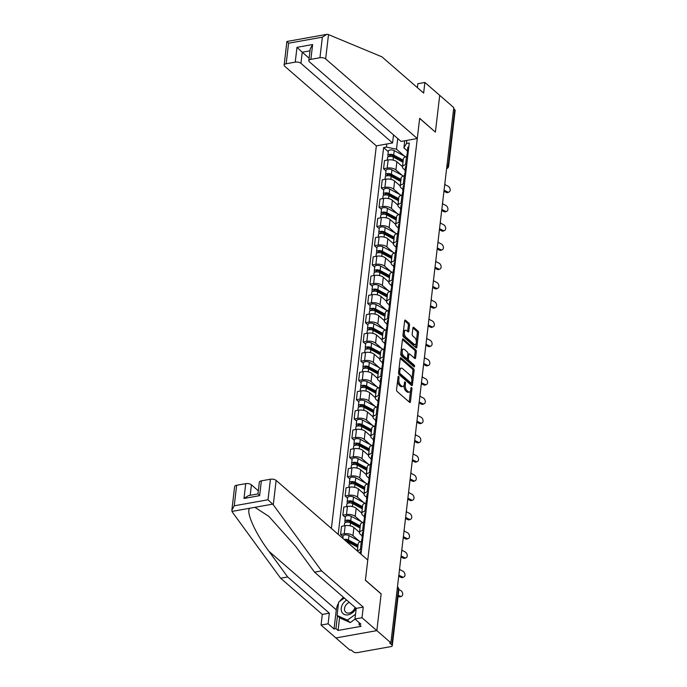 <?xml version="1.0" encoding="UTF-8"?>
<svg xmlns="http://www.w3.org/2000/svg" width="687" height="687" viewBox="0 0 687 687"><rect width="100%" height="100%" fill="white"/><g stroke="black" fill="none" stroke-linecap="round" stroke-linejoin="round"><path stroke-width="1.03" d="M398.666 376.382A0.962 0.472 79.9 0 0 398.391 376.287A0.962 0.472 79.9 0 0 398.074 376.811L396.562 389.684A1.365 0.678 79.9 0 0 397.12 391.496L409.598 402.342A1.365 0.678 79.9 0 0 409.984 402.479A1.365 0.678 79.9 0 0 410.431 401.732L411.942 388.859A0.962 0.472 79.9 0 0 411.565 387.597A0.962 0.472 79.9 0 0 411.29 387.502A0.962 0.472 79.9 0 0 410.972 388.018L410.783 389.684A4.38 2.164 79.9 0 1 409.332 392.071A4.38 2.164 79.9 0 1 408.104 391.633L407.065 390.731A4.38 2.164 79.9 0 1 405.304 384.926L405.493 383.26A0.962 0.472 79.9 0 0 405.115 381.989A0.962 0.472 79.9 0 0 404.841 381.895A0.962 0.472 79.9 0 0 404.523 382.419L404.334 384.085A4.38 2.164 79.9 0 1 402.883 386.463A4.38 2.164 79.9 0 1 401.655 386.025L400.615 385.124A4.38 2.164 79.9 0 1 398.855 379.318L399.044 377.652A0.962 0.472 79.9 0 0 398.666 376.382M409.546 325.071A1.365 0.678 79.9 0 0 408.988 323.259L405.493 320.219A1.365 0.678 79.9 0 0 405.107 320.082A1.365 0.678 79.9 0 0 404.652 320.829L402.977 335.119A1.365 0.678 79.9 0 0 403.527 336.931L416.013 347.777A1.365 0.678 79.9 0 0 416.391 347.914A1.365 0.678 79.9 0 0 416.846 347.167L418.52 332.877A1.365 0.678 79.9 0 0 417.971 331.065L413.746 327.39A1.365 0.678 79.9 0 0 413.359 327.252A1.365 0.678 79.9 0 0 412.904 328L412.191 334.114A1.365 0.678 79.9 0 0 412.741 335.926L414.836 337.746A3.658 1.812 79.9 0 1 416.348 341.662A3.658 1.812 79.9 0 1 415.103 344.591A3.658 1.812 79.9 0 1 414.072 344.23L405.854 337.085A3.658 1.812 79.9 0 1 404.351 333.178A3.658 1.812 79.9 0 1 405.596 330.241A3.658 1.812 79.9 0 1 406.618 330.61L407.992 331.795A1.365 0.678 79.9 0 0 408.37 331.933A1.365 0.678 79.9 0 0 408.825 331.194L409.546 325.071L408.353 325.286A1.365 0.678 79.9 0 0 407.795 323.474L404.669 320.752M231.845 510.243L234.619 486.619A4.182 1.898 6.7 0 1 236.654 485.262L234.241 505.812L231.845 510.243L232.335 512.107L280.622 578.222L322.306 614.436L321.061 625.05L335.891 637.94L376.837 630.623L381.156 593.851L365.407 580.163L419.645 118.43L435.395 132.119L439.714 95.347L453.781 107.567L390.894 642.834L389.701 643.049L391.891 644.956L398.46 589.06A2.791 2.07 -49 0 0 397.902 587.376L397.455 586.99M397.326 588.072L398.46 589.06A2.791 1.271 -173.3 0 1 398.846 589.807L392.277 645.703A2.791 1.271 -173.3 0 1 390.92 646.604L357.137 652.65A2.791 1.271 -173.3 0 1 353.341 651.851L351.151 649.945L349.958 650.16L335.891 637.94L376.837 630.623L390.894 642.834M401.062 357.884A1.365 0.678 79.9 0 0 400.684 357.747A1.365 0.678 79.9 0 0 400.229 358.494L398.554 372.783A1.365 0.678 79.9 0 0 399.104 374.595L411.582 385.441A1.365 0.678 79.9 0 0 411.968 385.579A1.365 0.678 79.9 0 0 412.423 384.84L414.098 370.542A1.365 0.678 79.9 0 0 413.548 368.73L401.062 357.884L400.366 358.004M400.761 353.951L402.445 339.661A1.365 0.678 79.9 0 1 402.891 338.914A1.365 0.678 79.9 0 1 403.278 339.052L415.764 349.898A1.365 0.678 79.9 0 1 416.313 351.71L415.592 357.824A1.365 0.678 79.9 0 1 415.137 358.571A1.365 0.678 79.9 0 1 414.759 358.434L409.692 354.037A1.365 0.678 79.9 0 0 409.315 353.899A1.365 0.678 79.9 0 0 408.859 354.647L408.379 358.7A1.365 0.678 79.9 0 0 408.937 360.52L414.201 365.098A0.962 0.472 79.9 0 1 414.596 366.119A0.962 0.472 79.9 0 1 414.27 366.884A0.962 0.472 79.9 0 1 414.003 366.789L401.311 355.763A1.365 0.678 79.9 0 1 400.761 353.951M300.94 63.341A4.182 1.898 -173.3 0 0 295.238 62.139L296.982 47.334L302.246 52.229L300.94 63.341L392.569 142.965L376.339 145.867L331.392 528.44M453.643 108.701L454.777 109.68A2.791 1.271 6.7 0 1 455.155 110.435L448.594 166.331A2.791 1.271 -173.3 0 0 448.207 165.576L454.777 109.68M392.277 645.703A2.791 1.271 -173.3 0 0 391.891 644.956M357.515 551.137A6.415 2.911 6.7 0 1 360.34 549.78L361.517 549.566M362.478 541.425L361.302 541.631A6.415 2.911 -173.3 0 0 358.176 543.709L357.326 550.974M362.178 535.912L360.366 534.331A6.415 2.911 6.7 0 1 359.481 532.605A6.415 2.911 6.7 0 1 362.607 530.527L363.784 530.321M343.045 536.616L340.58 534.469L344.221 533.816A6.415 2.911 6.7 0 1 352.963 535.654L359.172 541.055M364.737 522.172L363.56 522.386A6.415 2.911 -173.3 0 0 360.443 524.456L359.481 532.605M359.507 532.373L353.917 527.513A6.415 2.911 -173.3 0 0 345.175 525.675L341.533 526.319L340.58 534.469M364.436 516.667L362.624 515.087A6.415 2.911 6.7 0 1 361.74 513.352A6.415 2.911 6.7 0 1 364.866 511.283L366.042 511.068M345.312 517.363L342.839 515.216L346.48 514.563A6.415 2.911 6.7 0 1 355.222 516.409L361.439 521.811M366.995 502.927L365.819 503.133A6.415 2.911 -173.3 0 0 362.702 505.211L361.74 513.352M361.774 513.12L356.184 508.268A6.415 2.911 -173.3 0 0 347.442 506.422L343.801 507.075L342.839 515.216M366.703 497.414L364.883 495.834A6.415 2.911 6.7 0 1 364.007 494.108A6.415 2.911 6.7 0 1 367.124 492.029L368.301 491.823M347.57 498.118L345.106 495.971L348.747 495.318A6.415 2.911 6.7 0 1 357.48 497.156L363.698 502.558M369.262 483.674L368.086 483.888A6.415 2.911 -173.3 0 0 364.96 485.958L364.007 494.108M364.033 493.876L358.442 489.015A6.415 2.911 -173.3 0 0 349.7 487.177L346.059 487.822L345.106 495.971M368.962 478.169L367.15 476.589A6.415 2.911 6.7 0 1 366.265 474.854A6.415 2.911 6.7 0 1 369.391 472.785L370.559 472.57M349.829 478.865L347.364 476.718L351.005 476.065A6.415 2.911 6.7 0 1 359.748 477.912L365.956 483.313M371.521 464.429L370.345 464.635A6.415 2.911 -173.3 0 0 367.219 466.713L366.265 474.854M366.291 474.623L360.701 469.771A6.415 2.911 -173.3 0 0 351.959 467.924L348.318 468.577L347.364 476.718M371.22 458.916L369.408 457.336A6.415 2.911 6.7 0 1 368.524 455.61A6.415 2.911 6.7 0 1 371.65 453.532L372.826 453.326M352.096 459.612L349.623 457.473L353.264 456.821A6.415 2.911 6.7 0 1 362.006 458.658L368.223 464.06M373.78 445.176L372.603 445.391A6.415 2.911 -173.3 0 0 369.486 447.46L368.524 455.61M368.558 455.378L362.968 450.517A6.415 2.911 -173.3 0 0 354.226 448.68L350.585 449.324L349.623 457.473M373.488 439.671L371.667 438.091A6.415 2.911 6.7 0 1 370.791 436.357A6.415 2.911 6.7 0 1 373.908 434.287L375.085 434.072M354.355 440.367L351.89 438.22L355.531 437.567A6.415 2.911 6.7 0 1 364.265 439.414L370.482 444.815M376.047 425.931L374.87 426.138A6.415 2.911 -173.3 0 0 371.744 428.216L370.791 436.357M370.817 436.125L365.226 431.273A6.415 2.911 -173.3 0 0 356.484 429.427L352.843 430.079L351.89 438.22M375.746 420.418L373.934 418.838A6.415 2.911 6.7 0 1 373.05 417.112A6.415 2.911 6.7 0 1 376.175 415.034L377.343 414.828M356.613 421.114L354.149 418.976L357.79 418.323A6.415 2.911 6.7 0 1 366.532 420.161L372.74 425.562M378.305 406.678L377.129 406.893A6.415 2.911 -173.3 0 0 374.003 408.963L373.05 417.112M373.075 416.88L367.485 412.02A6.415 2.911 -173.3 0 0 358.743 410.182L355.102 410.826L354.149 418.976M378.005 401.165L376.193 399.594A6.415 2.911 6.7 0 1 375.308 397.859A6.415 2.911 6.7 0 1 378.434 395.781L379.61 395.575M358.88 401.869L356.407 399.722L360.048 399.07A6.415 2.911 6.7 0 1 368.79 400.916L375.008 406.318M380.564 387.434L379.387 387.64A6.415 2.911 -173.3 0 0 376.27 389.718L375.308 397.859M375.342 397.627L369.743 392.766A6.415 2.911 -173.3 0 0 361.01 390.929L357.369 391.581L356.407 399.722M380.272 381.92L378.451 380.34A6.415 2.911 6.7 0 1 377.575 378.614A6.415 2.911 6.7 0 1 380.692 376.536L381.869 376.321M361.139 382.616L358.674 380.478L362.315 379.825A6.415 2.911 6.7 0 1 371.049 381.663L377.266 387.064M382.822 368.18L381.654 368.395A6.415 2.911 -173.3 0 0 378.528 370.465L377.575 378.614M377.601 378.382L372.01 373.522A6.415 2.911 -173.3 0 0 363.268 371.676L359.627 372.328L358.674 380.478M382.53 362.667L380.718 361.096A6.415 2.911 6.7 0 1 379.834 359.361A6.415 2.911 6.7 0 1 382.96 357.283L384.127 357.077M363.397 363.371L360.933 361.225L364.574 360.572A6.415 2.911 6.7 0 1 373.316 362.418L379.525 367.811M385.089 348.936L383.913 349.142A6.415 2.911 -173.3 0 0 380.787 351.22L379.834 359.361M379.859 359.129L374.269 354.269A6.415 2.911 -173.3 0 0 365.527 352.431L361.886 353.084L360.933 361.225M384.789 343.423L382.977 341.843A6.415 2.911 6.7 0 1 382.092 340.117A6.415 2.911 6.7 0 1 385.218 338.038L386.395 337.824M365.664 344.118L363.191 341.98L366.832 341.327A6.415 2.911 6.7 0 1 375.574 343.165L381.792 348.567M387.348 329.683L386.171 329.897A6.415 2.911 -173.3 0 0 383.054 331.967L382.092 340.117M382.118 339.885L376.528 335.024A6.415 2.911 -173.3 0 0 367.794 333.178L364.153 333.83L363.191 341.98M387.056 324.17L385.235 322.598A6.415 2.911 6.7 0 1 384.359 320.863A6.415 2.911 6.7 0 1 387.477 318.785L388.653 318.579M367.923 324.874L365.458 322.727L369.099 322.074A6.415 2.911 6.7 0 1 377.833 323.921L384.05 329.313M389.606 310.438L388.438 310.644A6.415 2.911 -173.3 0 0 385.313 312.722L384.359 320.863M384.385 320.631L378.795 315.771A6.415 2.911 -173.3 0 0 370.053 313.933L366.411 314.586L365.458 322.727M389.314 304.925L387.494 303.345A6.415 2.911 6.7 0 1 386.618 301.619A6.415 2.911 6.7 0 1 389.735 299.541L390.912 299.326M370.181 305.621L367.717 303.482L371.358 302.83A6.415 2.911 6.7 0 1 380.1 304.667L386.309 310.069M391.873 291.185L390.697 291.4A6.415 2.911 -173.3 0 0 387.571 293.469L386.618 301.619M386.644 301.387L381.053 296.526A6.415 2.911 -173.3 0 0 372.311 294.68L368.67 295.333L367.717 303.482M391.573 285.672L389.761 284.1A6.415 2.911 6.7 0 1 388.876 282.366A6.415 2.911 6.7 0 1 392.002 280.287L393.179 280.081M372.448 286.376L369.975 284.229L373.616 283.576A6.415 2.911 6.7 0 1 382.358 285.423L388.576 290.816M394.132 271.94L392.955 272.146A6.415 2.911 -173.3 0 0 389.838 274.225L388.876 282.366M388.902 282.134L383.312 277.273A6.415 2.911 -173.3 0 0 374.578 275.435L370.937 276.088L369.975 284.229M393.84 266.427L392.019 264.847A6.415 2.911 6.7 0 1 391.143 263.121A6.415 2.911 6.7 0 1 394.261 261.043L395.437 260.828M374.707 267.123L372.242 264.984L375.875 264.332A6.415 2.911 6.7 0 1 384.617 266.17L390.834 271.571M396.39 252.687L395.223 252.902A6.415 2.911 -173.3 0 0 392.097 254.971L391.143 263.121M391.169 262.889L385.579 258.029A6.415 2.911 -173.3 0 0 376.837 256.182L373.196 256.835L372.242 264.984M396.098 247.174L394.278 245.602A6.415 2.911 6.7 0 1 393.402 243.868A6.415 2.911 6.7 0 1 396.519 241.79L397.696 241.584M376.965 247.878L374.501 245.731L378.142 245.079A6.415 2.911 6.7 0 1 386.884 246.925L393.093 252.318M398.658 233.443L397.481 233.649A6.415 2.911 -173.3 0 0 394.355 235.727L393.402 243.868M393.428 243.636L387.837 238.775A6.415 2.911 -173.3 0 0 379.095 236.938L375.454 237.59L374.501 245.731M398.357 227.929L396.545 226.349A6.415 2.911 6.7 0 1 395.66 224.615A6.415 2.911 6.7 0 1 398.786 222.545L399.963 222.33M379.233 228.625L376.759 226.478L380.4 225.834A6.415 2.911 6.7 0 1 389.143 227.672L395.351 233.073M400.916 214.189L399.74 214.396A6.415 2.911 -173.3 0 0 396.622 216.474L395.66 224.615M395.686 224.391L390.096 219.531A6.415 2.911 -173.3 0 0 381.362 217.685L377.721 218.337L376.759 226.478M400.624 208.676L398.803 207.096A6.415 2.911 6.7 0 1 397.928 205.37A6.415 2.911 6.7 0 1 401.045 203.292L402.221 203.086M381.491 209.38L379.018 207.234L382.659 206.581A6.415 2.911 6.7 0 1 391.401 208.427L397.618 213.82M403.175 194.936L401.998 195.151A6.415 2.911 -173.3 0 0 398.881 197.229L397.928 205.37M397.953 205.138L392.363 200.278A6.415 2.911 -173.3 0 0 383.621 198.44L379.98 199.093L379.018 207.234M402.883 189.432L401.062 187.852A6.415 2.911 6.7 0 1 400.186 186.117A6.415 2.911 6.7 0 1 403.303 184.047L404.48 183.833M383.75 190.127L381.285 187.98L384.926 187.336A6.415 2.911 6.7 0 1 393.668 189.174L399.877 194.576M405.442 175.692L404.265 175.898A6.415 2.911 -173.3 0 0 401.139 177.976L400.186 186.117M400.212 185.885L394.621 181.033A6.415 2.911 -173.3 0 0 385.879 179.187L382.238 179.839L381.285 187.98M405.141 170.178L403.329 168.598A6.415 2.911 6.7 0 1 402.445 166.872A6.415 2.911 6.7 0 1 405.57 164.794L406.747 164.588M386.017 170.883L383.544 168.736L387.185 168.083A6.415 2.911 6.7 0 1 395.927 169.929L402.135 175.322M407.7 156.438L406.524 156.653A6.415 2.911 -173.3 0 0 403.406 158.731L402.445 166.872M402.47 166.64L396.88 161.78A6.415 2.911 -173.3 0 0 388.138 159.942L384.505 160.595L383.544 168.736M397.739 138.568L396.493 149.199L386.42 147.078L383.612 147.585L338.184 534.34M386.42 147.078L386.781 143.995M406.833 140.406L406.472 143.497L403.896 147.877L404.729 140.783M360.984 554.151L409.28 142.99L406.472 143.497M407.408 150.934L403.896 147.877M396.493 149.199L404.403 156.078M388.275 151.629L383.612 147.585M397.618 380.701A4.38 2.164 79.9 0 0 399.422 385.338L400.615 385.124M402.883 386.463L401.689 386.678A4.38 2.164 79.9 0 1 400.461 386.24L399.422 385.338M409.332 392.071L408.138 392.286A4.38 2.164 79.9 0 1 406.91 391.848L405.871 390.946A4.38 2.164 79.9 0 1 404.111 385.141L404.111 385.089M409.229 402.024A1.365 0.678 79.9 0 0 409.237 401.947L410.56 390.697M411.848 379.739L412.904 370.757A1.365 0.678 79.9 0 0 412.355 368.945L400.238 358.416M411.212 385.124A1.365 0.678 79.9 0 0 411.23 385.046L411.461 383.071M399.679 372.294A0.962 0.472 79.9 0 0 400.066 373.565L411.024 383.088A0.962 0.472 79.9 0 0 411.29 383.183A0.962 0.472 79.9 0 0 411.607 382.659L411.814 380.907A4.38 2.164 79.9 0 0 410.045 375.102L402.556 368.593A4.38 2.164 79.9 0 0 401.328 368.155A4.38 2.164 79.9 0 0 399.886 370.542L399.679 372.294L398.589 372.491M398.537 373.178A0.962 0.472 79.9 0 0 398.872 373.78L400.066 373.565M410.311 383.209A0.962 0.472 79.9 0 1 410.096 383.398A0.962 0.472 79.9 0 1 409.83 383.303L398.872 373.78M401.328 368.155L400.135 368.369A4.38 2.164 79.9 0 0 398.907 369.743M402.453 339.584L414.57 350.112L415.764 349.898M414.39 358.116A1.365 0.678 79.9 0 0 414.398 358.039L415.12 351.924A1.365 0.678 79.9 0 0 414.57 350.112M409.315 353.899L408.121 354.114A1.365 0.678 79.9 0 0 407.82 354.337M407.254 358.374L407.185 358.915A1.365 0.678 79.9 0 0 407.743 360.727L413.007 365.312L414.201 365.098M413.402 366.265A0.962 0.472 79.9 0 0 413.007 365.312M404.445 349.468A3.658 1.812 79.9 0 0 403.415 349.108A3.658 1.812 79.9 0 0 402.17 352.036A3.658 1.812 79.9 0 0 403.681 355.952L406.575 358.468A1.365 0.678 79.9 0 0 406.962 358.605A1.365 0.678 79.9 0 0 407.408 357.858L407.889 353.805A1.365 0.678 79.9 0 0 407.339 351.984L404.445 349.468M403.415 349.108L402.221 349.322A3.658 1.812 79.9 0 0 401.156 350.576M400.976 352.139A3.658 1.812 79.9 0 0 402.488 356.167L403.681 355.952M406.962 358.605L405.768 358.82A1.365 0.678 79.9 0 1 405.382 358.683L402.488 356.167M407.623 331.478A1.365 0.678 79.9 0 0 407.631 331.4L408.353 325.286M405.596 330.241L404.403 330.456A3.658 1.812 79.9 0 0 403.398 331.529M403.166 333.521A3.658 1.812 79.9 0 0 404.66 337.3L405.854 337.085M415.103 344.591L413.909 344.805A3.658 1.812 79.9 0 1 412.878 344.445L404.66 337.3M416.339 341.525L417.327 333.092A1.365 0.678 79.9 0 0 416.777 331.28L412.913 327.922M415.644 347.459A1.365 0.678 79.9 0 0 415.652 347.382L416.107 343.517M398.202 595.234L399.989 596.144A3.212 2.216 67.4 0 0 401.552 596.264A3.212 2.216 67.4 0 0 402.668 593.491A3.212 2.216 67.4 0 0 400.658 590.468L398.864 589.558M401.552 596.264L400.341 596.771A3.212 2.216 -112.6 0 1 398.778 596.642L398.082 596.29M360.125 553.404L360.306 551.85A3.487 1.58 6.7 0 1 361.362 550.888M357.884 546.234L347.21 540.489A1.675 0.764 -173.3 0 0 344.986 540.248M358.004 545.152L348.464 540.016A3.487 1.58 -173.3 0 0 344.058 539.441M360.555 541.803L348.987 535.568A3.487 1.58 -173.3 0 0 345.312 534.89A3.487 1.58 -173.3 0 0 343.114 536.083L342.839 538.385M356.355 546.491L353.101 543.666M357.764 547.247L348.223 542.112A3.487 1.58 -173.3 0 0 346.454 541.528M360.143 526.989L349.468 521.244A1.675 0.764 -173.3 0 0 347.708 520.918A1.675 0.764 -173.3 0 0 346.652 521.485A1.675 0.764 -173.3 0 0 346.883 521.94L345.329 522.214A3.487 1.58 -173.3 0 1 344.848 521.278L345.372 516.839A3.487 1.58 -173.3 0 1 347.57 515.645A3.487 1.58 -173.3 0 1 351.246 516.323L362.822 522.549M360.271 525.899L350.731 520.763A3.487 1.58 -173.3 0 0 347.047 520.085A3.487 1.58 -173.3 0 0 344.848 521.278M358.614 527.247L355.359 524.413M346.849 522.18L346.978 521.107M360.022 528.002L350.482 522.859A3.487 1.58 -173.3 0 0 346.798 522.18A3.487 1.58 -173.3 0 0 344.608 523.374L344.316 525.83M273.271 504.782L268.024 499.767L270.438 479.225A4.182 1.898 6.7 0 1 276.14 480.428L273.271 504.782L321.568 570.897L363.251 607.119L362.006 617.725L376.837 630.623L381.148 593.972L365.39 580.283L367.768 560.042L276.14 480.428M339.567 617.647L338.064 630.451L361.104 626.329L358.983 624.483L360.898 624.148L354.956 618.987L356.209 608.373L314.526 572.159L295.762 546.466L268.909 516.418L254.92 507.315L249.725 508.251C245.663 511.686 255.203 533.095 268.9 551.275L287.664 576.96L329.348 613.182L328.103 623.787L334.037 628.948L336.287 609.824A15.689 11.627 131 0 1 338.502 603.238M314.526 572.159L321.568 570.897M354.956 618.987L362.006 617.725M356.209 608.373L363.251 607.119M236.654 485.262L245.723 483.639A4.182 1.898 6.7 0 1 251.425 484.842L250.197 495.31M258.312 490.827L251.425 484.842M338.064 630.451L335.943 628.605L334.037 628.948M321.061 625.05L328.103 623.787M322.306 614.436L329.348 613.182M280.622 578.222L287.664 576.96M261.361 480.848L259.626 495.653L243.988 498.453L248.419 495.628L257.951 493.919L259.325 482.197A4.182 1.898 6.7 0 1 261.361 480.848L270.438 479.225M339.679 601.374A15.689 11.627 131 0 1 343.483 597.321M358.983 624.483L359.198 622.671M337.454 615.801L335.943 628.605M259.626 495.653L258.595 494.434M417.284 138.542L325.655 58.919A4.182 1.898 -173.3 0 0 319.953 57.717L310.876 59.34A4.182 1.898 -173.3 0 0 308.841 60.696A4.182 1.898 -173.3 0 0 309.416 61.821L401.045 141.445L417.284 138.542L419.663 118.301L435.283 132.016M319.953 57.717L322.366 37.175L326.797 34.35L327.879 34.359L381.955 56.849L423.639 93.071L424.884 82.457L417.842 83.72L417.378 87.635M424.884 82.457L439.714 95.347L435.412 131.998M295.238 62.139L286.17 63.762A4.182 1.898 -173.3 0 0 284.135 65.11A4.182 1.898 -173.3 0 0 284.71 66.244L376.339 145.867M393.522 134.901L392.569 142.965M310 50.847L302.246 52.229L309.133 58.215M308.841 60.696L310.223 48.966L312.619 44.535L310.876 59.34M326.797 34.35L286.908 41.486L284.135 65.11M287.14 41.641L288.583 43.212L286.17 63.762M346.66 600.077A9.068 6.724 -49 0 0 341.224 609.858A9.068 6.724 -49 0 0 348.06 614.831A9.068 6.724 -49 0 0 355.995 608.193M349.314 602.387A6.209 4.603 -49 0 0 344.874 607.033A6.209 4.603 -49 0 0 345.767 612.22A6.209 4.603 -49 0 0 349.194 613.027A6.209 4.603 -49 0 0 355.016 607.342M355.085 619.09L350.267 622.585L339.885 617.922L337.059 615.466L338.631 602.138L344.299 598.034M355.514 614.281L347.442 620.129L337.059 615.466M350.267 622.585L347.442 620.129M398.846 575.165L402.247 576.891A3.212 2.216 67.4 0 0 403.81 577.02A3.212 2.216 67.4 0 0 404.926 574.246A3.212 2.216 67.4 0 0 402.917 571.215L399.654 569.566M403.81 577.02L402.608 577.518A3.212 2.216 -112.6 0 1 401.045 577.398L398.726 576.221M361.508 541.596L361.8 539.14A3.487 1.58 6.7 0 1 362.856 538.179M362.581 538.29L362.169 537.56A3.487 1.58 6.7 0 1 362.049 537.045A3.487 1.58 6.7 0 1 363.105 536.083M362.049 537.045L362.564 532.605A3.487 1.58 6.7 0 1 363.621 531.644M401.105 555.92L404.514 557.646A3.212 2.216 67.4 0 0 406.077 557.767A3.212 2.216 67.4 0 0 407.185 554.993A3.212 2.216 67.4 0 0 405.175 551.97L401.912 550.313M406.077 557.767L404.866 558.273A3.212 2.216 -112.6 0 1 403.303 558.145L400.985 556.968M363.775 522.343L364.058 519.896A3.487 1.58 6.7 0 1 365.115 518.934M364.84 519.046L364.428 518.316A3.487 1.58 6.7 0 1 364.308 517.8A3.487 1.58 6.7 0 1 365.364 516.83M364.308 517.8L364.831 513.352A3.487 1.58 6.7 0 1 365.888 512.39M362.401 507.736L351.735 501.991A1.675 0.764 -173.3 0 0 349.966 501.665A1.675 0.764 -173.3 0 0 348.91 502.24A1.675 0.764 -173.3 0 0 349.142 502.695L347.588 502.97A3.487 1.58 -173.3 0 1 347.115 502.025L347.631 497.586A3.487 1.58 -173.3 0 1 349.829 496.392A3.487 1.58 -173.3 0 1 353.513 497.07L365.08 503.305M362.53 506.654L352.989 501.519A3.487 1.58 -173.3 0 0 349.305 500.832A3.487 1.58 -173.3 0 0 347.115 502.025M360.881 507.994L357.618 505.168M349.116 502.927L349.236 501.853M362.281 508.749L352.74 503.614A3.487 1.58 -173.3 0 0 349.065 502.936A3.487 1.58 -173.3 0 0 346.866 504.129L346.574 506.577M364.668 488.491L353.994 482.746A1.675 0.764 -173.3 0 0 352.225 482.42A1.675 0.764 -173.3 0 0 351.177 482.987A1.675 0.764 -173.3 0 0 351.401 483.442L349.855 483.717A3.487 1.58 -173.3 0 1 349.374 482.781L349.898 478.341A3.487 1.58 -173.3 0 1 352.087 477.147A3.487 1.58 -173.3 0 1 355.772 477.826L367.339 484.052M364.788 487.401L355.248 482.265A3.487 1.58 -173.3 0 0 351.572 481.587A3.487 1.58 -173.3 0 0 349.374 482.781M363.14 488.749L359.885 485.915M351.375 483.682L351.504 482.6M364.548 489.505L355.007 484.361A3.487 1.58 -173.3 0 0 351.323 483.682A3.487 1.58 -173.3 0 0 349.125 484.876L348.841 487.332M366.927 469.238L356.252 463.493A1.675 0.764 -173.3 0 0 354.492 463.167A1.675 0.764 -173.3 0 0 353.436 463.742A1.675 0.764 -173.3 0 0 353.668 464.189L352.113 464.472A3.487 1.58 -173.3 0 1 351.632 463.527L352.156 459.088A3.487 1.58 -173.3 0 1 354.355 457.894A3.487 1.58 -173.3 0 1 358.03 458.572L369.597 464.807M367.056 468.156L357.515 463.021A3.487 1.58 -173.3 0 0 353.831 462.334A3.487 1.58 -173.3 0 0 351.632 463.527M365.398 469.496L362.143 466.662M353.633 464.429L353.762 463.356M366.806 470.252L357.266 465.116A3.487 1.58 -173.3 0 0 353.582 464.438A3.487 1.58 -173.3 0 0 351.392 465.631L351.1 468.079M403.372 536.667L406.773 538.393A3.212 2.216 67.4 0 0 408.336 538.522A3.212 2.216 67.4 0 0 409.452 535.748A3.212 2.216 67.4 0 0 407.443 532.717L404.179 531.068M408.336 538.522L407.125 539.02A3.212 2.216 -112.6 0 1 405.562 538.9L403.243 537.723M366.034 503.099L366.326 500.643A3.487 1.58 6.7 0 1 367.382 499.681M367.098 499.793L366.686 499.063A3.487 1.58 6.7 0 1 366.566 498.547A3.487 1.58 6.7 0 1 367.622 497.586M366.566 498.547L367.09 494.108A3.487 1.58 6.7 0 1 368.146 493.146M405.631 517.423L409.031 519.149A3.212 2.216 67.4 0 0 410.594 519.269A3.212 2.216 67.4 0 0 411.711 516.495A3.212 2.216 67.4 0 0 409.701 513.472L406.438 511.815M410.594 519.269L409.392 519.776A3.212 2.216 -112.6 0 1 407.82 519.647L405.51 518.47M368.292 483.846L368.584 481.398A3.487 1.58 6.7 0 1 369.64 480.436M369.366 480.548L368.945 479.818A3.487 1.58 6.7 0 1 368.833 479.303A3.487 1.58 6.7 0 1 369.889 478.332M368.833 479.303L369.348 474.854A3.487 1.58 6.7 0 1 370.405 473.893M407.889 498.169L411.298 499.896A3.212 2.216 67.4 0 0 412.861 500.024A3.212 2.216 67.4 0 0 413.969 497.242A3.212 2.216 67.4 0 0 411.96 494.219L408.696 492.562M412.861 500.024L411.65 500.522A3.212 2.216 -112.6 0 1 410.087 500.402L407.769 499.226M370.559 464.601L370.843 462.145A3.487 1.58 6.7 0 1 371.899 461.183M371.624 461.295L371.212 460.565A3.487 1.58 6.7 0 1 371.092 460.05A3.487 1.58 6.7 0 1 372.148 459.088M371.092 460.05L371.615 455.61A3.487 1.58 6.7 0 1 372.672 454.648M369.185 449.994L358.52 444.249A1.675 0.764 -173.3 0 0 356.751 443.922A1.675 0.764 -173.3 0 0 355.694 444.489A1.675 0.764 -173.3 0 0 355.926 444.944L354.372 445.219A3.487 1.58 -173.3 0 1 353.899 444.283L354.415 439.835A3.487 1.58 -173.3 0 1 356.613 438.641A3.487 1.58 -173.3 0 1 360.297 439.328L371.865 445.554M369.314 448.903L359.773 443.768A3.487 1.58 -173.3 0 0 356.089 443.089A3.487 1.58 -173.3 0 0 353.899 444.283M367.665 450.251L364.402 447.417M355.9 445.185L356.021 444.103M369.065 451.007L359.524 445.863A3.487 1.58 -173.3 0 0 355.849 445.185A3.487 1.58 -173.3 0 0 353.65 446.378L353.358 448.834M410.156 478.925L413.557 480.651A3.212 2.216 67.4 0 0 415.12 480.771A3.212 2.216 67.4 0 0 416.236 477.997A3.212 2.216 67.4 0 0 414.227 474.975L410.963 473.317M415.12 480.771L413.909 481.278A3.212 2.216 -112.6 0 1 412.346 481.149L410.027 479.973M372.818 445.348L373.11 442.9A3.487 1.58 6.7 0 1 374.166 441.939M373.883 442.05L373.47 441.32A3.487 1.58 6.7 0 1 373.35 440.805A3.487 1.58 6.7 0 1 374.406 439.835M373.35 440.805L373.874 436.357A3.487 1.58 6.7 0 1 374.93 435.395M371.452 430.74L360.778 424.995A1.675 0.764 -173.3 0 0 359.009 424.669A1.675 0.764 -173.3 0 0 357.961 425.244A1.675 0.764 -173.3 0 0 358.185 425.691L356.639 425.974A3.487 1.58 -173.3 0 1 356.158 425.03L356.682 420.59A3.487 1.58 -173.3 0 1 358.872 419.396A3.487 1.58 -173.3 0 1 362.556 420.075L374.123 426.309M371.573 429.658L362.032 424.523A3.487 1.58 -173.3 0 0 358.356 423.836A3.487 1.58 -173.3 0 0 356.158 425.03M369.924 430.998L366.669 428.164M358.159 425.931L358.288 424.858M371.332 431.754L361.791 426.618A3.487 1.58 -173.3 0 0 358.107 425.94A3.487 1.58 -173.3 0 0 355.909 427.134L355.626 429.581M412.415 459.672L415.815 461.398A3.212 2.216 67.4 0 0 417.378 461.527A3.212 2.216 67.4 0 0 418.495 458.744A3.212 2.216 67.4 0 0 416.485 455.721L413.222 454.064M417.378 461.527L416.176 462.025A3.212 2.216 -112.6 0 1 414.605 461.904L412.294 460.728M375.076 426.103L375.368 423.647A3.487 1.58 6.7 0 1 376.424 422.685M376.15 422.797L375.729 422.067A3.487 1.58 6.7 0 1 375.617 421.552A3.487 1.58 6.7 0 1 376.674 420.59M375.617 421.552L376.132 417.112A3.487 1.58 6.7 0 1 377.189 416.15M373.711 411.496L363.037 405.751A1.675 0.764 -173.3 0 0 361.276 405.424A1.675 0.764 -173.3 0 0 360.22 405.991A1.675 0.764 -173.3 0 0 360.452 406.446L358.897 406.721A3.487 1.58 -173.3 0 1 358.416 405.785L358.94 401.337A3.487 1.58 -173.3 0 1 361.139 400.143A3.487 1.58 -173.3 0 1 364.814 400.83L376.382 407.056M373.84 410.405L364.299 405.27A3.487 1.58 -173.3 0 0 360.615 404.591A3.487 1.58 -173.3 0 0 358.416 405.785M372.182 411.745L368.928 408.92M360.417 406.678L360.546 405.605M373.591 412.509L364.05 407.365A3.487 1.58 -173.3 0 0 360.366 406.687A3.487 1.58 -173.3 0 0 358.167 407.88L357.884 410.328M414.673 440.427L418.082 442.153A3.212 2.216 67.4 0 0 419.645 442.273A3.212 2.216 67.4 0 0 420.753 439.5A3.212 2.216 67.4 0 0 418.744 436.477L415.48 434.819M419.645 442.273L418.435 442.78A3.212 2.216 -112.6 0 1 416.872 442.651L414.553 441.475M377.343 406.85L377.627 404.403A3.487 1.58 6.7 0 1 378.683 403.441M378.408 403.552L377.996 402.822A3.487 1.58 6.7 0 1 377.876 402.299A3.487 1.58 6.7 0 1 378.932 401.337M377.876 402.299L378.4 397.859A3.487 1.58 6.7 0 1 379.456 396.897M375.969 392.243L365.304 386.498A1.675 0.764 -173.3 0 0 363.535 386.171A1.675 0.764 -173.3 0 0 362.478 386.747A1.675 0.764 -173.3 0 0 362.71 387.193L361.156 387.477A3.487 1.58 -173.3 0 1 360.675 386.532L361.199 382.092A3.487 1.58 -173.3 0 1 363.397 380.899A3.487 1.58 -173.3 0 1 367.081 381.577L378.649 387.812M376.098 391.161L366.557 386.025A3.487 1.58 -173.3 0 0 362.873 385.338A3.487 1.58 -173.3 0 0 360.675 386.532M374.449 392.5L371.186 389.666M362.684 387.434L362.805 386.36M375.849 393.256L366.308 388.121A3.487 1.58 -173.3 0 0 362.633 387.434A3.487 1.58 -173.3 0 0 360.435 388.627L360.143 391.083M416.94 421.174L420.341 422.9A3.212 2.216 67.4 0 0 421.904 423.029A3.212 2.216 67.4 0 0 423.02 420.246A3.212 2.216 67.4 0 0 421.002 417.224L417.748 415.566M421.904 423.029L420.693 423.527A3.212 2.216 -112.6 0 1 419.13 423.407L416.811 422.23M379.602 387.605L379.894 385.149A3.487 1.58 6.7 0 1 380.95 384.188M380.667 384.299L380.255 383.569A3.487 1.58 6.7 0 1 380.134 383.054A3.487 1.58 6.7 0 1 381.191 382.092M380.134 383.054L380.658 378.614A3.487 1.58 6.7 0 1 381.714 377.644M378.236 372.998L367.562 367.253A1.675 0.764 -173.3 0 0 365.793 366.927A1.675 0.764 -173.3 0 0 364.737 367.493A1.675 0.764 -173.3 0 0 364.969 367.949L363.423 368.223A3.487 1.58 -173.3 0 1 362.942 367.287L363.466 362.839A3.487 1.58 -173.3 0 1 365.656 361.645A3.487 1.58 -173.3 0 1 369.34 362.332L380.907 368.558M378.357 371.907L368.816 366.772A3.487 1.58 -173.3 0 0 365.14 366.094A3.487 1.58 -173.3 0 0 362.942 367.287M376.708 373.247L373.453 370.422M364.943 368.18L365.072 367.107M378.116 374.011L368.567 368.867A3.487 1.58 -173.3 0 0 364.891 368.189A3.487 1.58 -173.3 0 0 362.693 369.383L362.41 371.83M419.199 401.929L422.599 403.655A3.212 2.216 67.4 0 0 424.162 403.776A3.212 2.216 67.4 0 0 425.279 401.002A3.212 2.216 67.4 0 0 423.269 397.979L420.006 396.322M424.162 403.776L422.96 404.282A3.212 2.216 -112.6 0 1 421.389 404.154L419.07 402.977M381.86 368.352L382.152 365.905A3.487 1.58 6.7 0 1 383.209 364.943M382.925 365.055L382.513 364.325A3.487 1.58 6.7 0 1 382.401 363.801A3.487 1.58 6.7 0 1 383.458 362.839M382.401 363.801L382.917 359.361A3.487 1.58 6.7 0 1 383.973 358.399M380.495 353.745L369.821 348A1.675 0.764 -173.3 0 0 368.06 347.674A1.675 0.764 -173.3 0 0 367.004 348.249A1.675 0.764 -173.3 0 0 367.236 348.695L365.682 348.979A3.487 1.58 -173.3 0 1 365.201 348.034L365.724 343.594A3.487 1.58 -173.3 0 1 367.923 342.401A3.487 1.58 -173.3 0 1 371.598 343.079L383.166 349.314M380.624 352.663L371.074 347.528A3.487 1.58 -173.3 0 0 367.399 346.841A3.487 1.58 -173.3 0 0 365.201 348.034M378.966 354.003L375.712 351.169M367.202 348.936L367.33 347.862M380.375 354.758L370.834 349.623A3.487 1.58 -173.3 0 0 367.15 348.936A3.487 1.58 -173.3 0 0 364.952 350.13L364.668 352.586M421.457 382.676L424.858 384.402A3.212 2.216 67.4 0 0 426.429 384.531A3.212 2.216 67.4 0 0 427.537 381.749A3.212 2.216 67.4 0 0 425.528 378.726L422.265 377.069M426.429 384.531L425.219 385.029A3.212 2.216 -112.6 0 1 423.656 384.909L421.337 383.732M384.127 349.108L384.411 346.652A3.487 1.58 6.7 0 1 385.467 345.69M385.192 345.801L384.78 345.072A3.487 1.58 6.7 0 1 384.66 344.556A3.487 1.58 6.7 0 1 385.716 343.594M384.66 344.556L385.184 340.117A3.487 1.58 6.7 0 1 386.24 339.146M382.753 334.5L372.088 328.755A1.675 0.764 -173.3 0 0 370.319 328.429A1.675 0.764 -173.3 0 0 369.262 328.996A1.675 0.764 -173.3 0 0 369.494 329.451L367.94 329.726A3.487 1.58 -173.3 0 1 367.459 328.79L367.983 324.341A3.487 1.58 -173.3 0 1 370.181 323.148A3.487 1.58 -173.3 0 1 373.865 323.835L385.433 330.061M382.882 333.41L373.342 328.274A3.487 1.58 -173.3 0 0 369.658 327.596A3.487 1.58 -173.3 0 0 367.459 328.79M381.233 334.749L377.97 331.924M369.469 329.683L369.589 328.609M382.633 335.514L373.093 330.37A3.487 1.58 -173.3 0 0 369.417 329.691A3.487 1.58 -173.3 0 0 367.219 330.885L366.927 333.332M423.724 363.423L427.125 365.158A3.212 2.216 67.4 0 0 428.688 365.278A3.212 2.216 67.4 0 0 429.796 362.504A3.212 2.216 67.4 0 0 427.786 359.481L424.532 357.824M428.688 365.278L427.477 365.785A3.212 2.216 -112.6 0 1 425.914 365.656L423.596 364.479M386.386 329.854L386.669 327.407A3.487 1.58 6.7 0 1 387.726 326.437M387.451 326.557L387.039 325.827A3.487 1.58 6.7 0 1 386.918 325.303A3.487 1.58 6.7 0 1 387.975 324.341M386.918 325.303L387.442 320.863A3.487 1.58 6.7 0 1 388.498 319.902M385.012 315.247L374.346 309.502A1.675 0.764 -173.3 0 0 372.577 309.176A1.675 0.764 -173.3 0 0 371.521 309.751A1.675 0.764 -173.3 0 0 371.753 310.198L370.199 310.481A3.487 1.58 -173.3 0 1 369.726 309.536L370.25 305.097A3.487 1.58 -173.3 0 1 372.44 303.903A3.487 1.58 -173.3 0 1 376.124 304.581L387.691 310.816M385.141 314.165L375.6 309.021A3.487 1.58 -173.3 0 0 371.925 308.343A3.487 1.58 -173.3 0 0 369.726 309.536M383.492 315.505L380.237 312.671M371.727 310.438L371.856 309.365M384.9 316.26L375.351 311.125A3.487 1.58 -173.3 0 0 371.676 310.438A3.487 1.58 -173.3 0 0 369.477 311.632L369.194 314.088M425.983 344.178L429.384 345.905A3.212 2.216 67.4 0 0 430.947 346.033A3.212 2.216 67.4 0 0 432.063 343.251A3.212 2.216 67.4 0 0 430.053 340.228L426.79 338.571M430.947 346.033L429.744 346.531A3.212 2.216 -112.6 0 1 428.173 346.411L425.854 345.235M388.644 310.61L388.936 308.154A3.487 1.58 6.7 0 1 389.993 307.192M389.709 307.304L389.297 306.574A3.487 1.58 6.7 0 1 389.177 306.058A3.487 1.58 6.7 0 1 390.233 305.097M389.177 306.058L389.701 301.619A3.487 1.58 6.7 0 1 390.757 300.648M387.279 296.003L376.605 290.257A1.675 0.764 -173.3 0 0 374.844 289.931A1.675 0.764 -173.3 0 0 373.788 290.498A1.675 0.764 -173.3 0 0 374.011 290.953L372.466 291.228A3.487 1.58 -173.3 0 1 371.985 290.292L372.509 285.844A3.487 1.58 -173.3 0 1 374.707 284.65A3.487 1.58 -173.3 0 1 378.382 285.337L389.95 291.563M387.408 294.912L377.859 289.777A3.487 1.58 -173.3 0 0 374.183 289.098A3.487 1.58 -173.3 0 0 371.985 290.292M385.75 296.252L382.496 293.426M373.986 291.185L374.114 290.112M387.159 297.016L377.618 291.872A3.487 1.58 -173.3 0 0 373.934 291.194A3.487 1.58 -173.3 0 0 371.736 292.387L371.452 294.835M428.241 324.925L431.642 326.66A3.212 2.216 67.4 0 0 433.214 326.78A3.212 2.216 67.4 0 0 434.321 324.006A3.212 2.216 67.4 0 0 432.312 320.984L429.049 319.326M433.214 326.78L432.003 327.287A3.212 2.216 -112.6 0 1 430.44 327.158L428.121 325.982M390.912 291.357L391.195 288.909A3.487 1.58 6.7 0 1 392.251 287.939M391.976 288.059L391.564 287.329A3.487 1.58 6.7 0 1 391.444 286.805A3.487 1.58 6.7 0 1 392.5 285.844M391.444 286.805L391.968 282.366A3.487 1.58 6.7 0 1 393.024 281.404M389.538 276.749L378.872 271.004A1.675 0.764 -173.3 0 0 377.103 270.678A1.675 0.764 -173.3 0 0 376.047 271.253A1.675 0.764 -173.3 0 0 376.278 271.7L374.724 271.983A3.487 1.58 -173.3 0 1 374.243 271.039L374.767 266.599A3.487 1.58 -173.3 0 1 376.965 265.405A3.487 1.58 -173.3 0 1 380.65 266.084L392.217 272.31M389.666 275.667L380.126 270.523A3.487 1.58 -173.3 0 0 376.442 269.845A3.487 1.58 -173.3 0 0 374.243 271.039M388.018 277.007L384.754 274.173M376.253 271.94L376.373 270.867M389.417 277.763L379.877 272.627A3.487 1.58 -173.3 0 0 376.201 271.94A3.487 1.58 -173.3 0 0 374.003 273.134L373.711 275.59M430.5 305.681L433.909 307.407A3.212 2.216 67.4 0 0 435.472 307.536A3.212 2.216 67.4 0 0 436.58 304.753A3.212 2.216 67.4 0 0 434.57 301.73L431.316 300.073M435.472 307.536L434.261 308.034A3.212 2.216 -112.6 0 1 432.698 307.913L430.38 306.737M393.17 272.112L393.453 269.656A3.487 1.58 6.7 0 1 394.51 268.694M394.235 268.806L393.823 268.076A3.487 1.58 6.7 0 1 393.703 267.561A3.487 1.58 6.7 0 1 394.759 266.599M393.703 267.561L394.226 263.121A3.487 1.58 6.7 0 1 395.283 262.151M391.796 257.505L381.13 251.76A1.675 0.764 -173.3 0 0 379.361 251.425A1.675 0.764 -173.3 0 0 378.305 252A1.675 0.764 -173.3 0 0 378.537 252.455L376.983 252.73A3.487 1.58 -173.3 0 1 376.51 251.794L377.026 247.346A3.487 1.58 -173.3 0 1 379.224 246.152A3.487 1.58 -173.3 0 1 382.908 246.839L394.475 253.065M391.925 256.414L382.384 251.279A3.487 1.58 -173.3 0 0 378.709 250.6A3.487 1.58 -173.3 0 0 376.51 251.794M390.276 257.754L387.021 254.929M378.511 252.687L378.64 251.614M391.684 258.51L382.135 253.374A3.487 1.58 -173.3 0 0 378.46 252.696A3.487 1.58 -173.3 0 0 376.261 253.889L375.969 256.337M432.767 286.427L436.168 288.162A3.212 2.216 67.4 0 0 437.731 288.282A3.212 2.216 67.4 0 0 438.847 285.509A3.212 2.216 67.4 0 0 436.838 282.486L433.574 280.828M437.731 288.282L436.52 288.789A3.212 2.216 -112.6 0 1 434.957 288.66L432.638 287.484M395.429 252.859L395.721 250.412A3.487 1.58 6.7 0 1 396.777 249.441M396.493 249.553L396.081 248.831A3.487 1.58 6.7 0 1 395.961 248.308A3.487 1.58 6.7 0 1 397.017 247.346M395.961 248.308L396.485 243.868A3.487 1.58 6.7 0 1 397.541 242.906M394.063 238.252L383.389 232.507A1.675 0.764 -173.3 0 0 381.62 232.18A1.675 0.764 -173.3 0 0 380.572 232.756A1.675 0.764 -173.3 0 0 380.796 233.202L379.25 233.486A3.487 1.58 -173.3 0 1 378.769 232.541L379.293 228.101A3.487 1.58 -173.3 0 1 381.491 226.908A3.487 1.58 -173.3 0 1 385.167 227.586L396.734 233.812M394.192 237.17L384.643 232.026A3.487 1.58 -173.3 0 0 380.967 231.347A3.487 1.58 -173.3 0 0 378.769 232.541M392.535 238.509L389.28 235.675M380.77 233.443L380.899 232.369M393.943 239.265L384.402 234.13A3.487 1.58 -173.3 0 0 380.718 233.443A3.487 1.58 -173.3 0 0 378.52 234.636L378.236 237.092M435.026 267.183L438.426 268.909A3.212 2.216 67.4 0 0 439.998 269.038A3.212 2.216 67.4 0 0 441.106 266.255A3.212 2.216 67.4 0 0 439.096 263.233L435.833 261.575M439.998 269.038L438.787 269.536A3.212 2.216 -112.6 0 1 437.224 269.416L434.905 268.239M397.696 233.614L397.979 231.158A3.487 1.58 6.7 0 1 399.035 230.197M398.761 230.308L398.348 229.578A3.487 1.58 6.7 0 1 398.228 229.063A3.487 1.58 6.7 0 1 399.284 228.101M398.228 229.063L398.752 224.623A3.487 1.58 6.7 0 1 399.808 223.653M396.322 219.007L385.656 213.262A1.675 0.764 -173.3 0 0 383.887 212.927A1.675 0.764 -173.3 0 0 382.831 213.502A1.675 0.764 -173.3 0 0 383.063 213.958L381.508 214.232A3.487 1.58 -173.3 0 1 381.027 213.296L381.551 208.848A3.487 1.58 -173.3 0 1 383.75 207.654A3.487 1.58 -173.3 0 1 387.425 208.341L399.001 214.567M396.451 217.916L386.91 212.781A3.487 1.58 -173.3 0 0 383.226 212.103A3.487 1.58 -173.3 0 0 381.027 213.296M394.802 219.256L391.538 216.431M383.037 214.189L383.157 213.116M396.201 220.012L386.661 214.876A3.487 1.58 -173.3 0 0 382.977 214.198A3.487 1.58 -173.3 0 0 380.787 215.392L380.495 217.839M437.284 247.93L440.693 249.664A3.212 2.216 67.4 0 0 442.256 249.785A3.212 2.216 67.4 0 0 443.364 247.011A3.212 2.216 67.4 0 0 441.355 243.988L438.091 242.331M442.256 249.785L441.045 250.283A3.212 2.216 -112.6 0 1 439.482 250.162L437.164 248.986M399.954 214.361L400.238 211.914A3.487 1.58 6.7 0 1 401.294 210.943M401.019 211.055L400.607 210.334A3.487 1.58 6.7 0 1 400.487 209.81A3.487 1.58 6.7 0 1 401.543 208.848M400.487 209.81L401.01 205.37A3.487 1.58 6.7 0 1 402.067 204.408M398.58 199.754L387.915 194.009A1.675 0.764 -173.3 0 0 386.146 193.682A1.675 0.764 -173.3 0 0 385.089 194.258A1.675 0.764 -173.3 0 0 385.321 194.704L383.767 194.988A3.487 1.58 -173.3 0 1 383.294 194.043L383.81 189.603A3.487 1.58 -173.3 0 1 386.008 188.41A3.487 1.58 -173.3 0 1 389.692 189.088L401.26 195.314M398.709 198.672L389.168 193.528A3.487 1.58 -173.3 0 0 385.484 192.849A3.487 1.58 -173.3 0 0 383.294 194.043M397.06 200.011L393.806 197.178M385.295 194.945L385.424 193.871M398.469 200.767L388.919 195.632A3.487 1.58 -173.3 0 0 385.244 194.945A3.487 1.58 -173.3 0 0 383.045 196.139L382.753 198.595M439.551 228.685L442.952 230.411A3.212 2.216 67.4 0 0 444.515 230.531A3.212 2.216 67.4 0 0 445.631 227.758A3.212 2.216 67.4 0 0 443.622 224.735L440.358 223.077M444.515 230.531L443.304 231.038A3.212 2.216 -112.6 0 1 441.741 230.918L439.422 229.733M402.213 195.117L402.505 192.661A3.487 1.58 6.7 0 1 403.561 191.699M403.278 191.81L402.865 191.08A3.487 1.58 6.7 0 1 402.745 190.565A3.487 1.58 6.7 0 1 403.801 189.603M402.745 190.565L403.269 186.117A3.487 1.58 6.7 0 1 404.325 185.155M400.847 180.501L390.173 174.756A1.675 0.764 -173.3 0 0 388.404 174.429A1.675 0.764 -173.3 0 0 387.356 175.005A1.675 0.764 -173.3 0 0 387.58 175.46L386.034 175.735A3.487 1.58 -173.3 0 1 385.553 174.79L386.077 170.35A3.487 1.58 -173.3 0 1 388.275 169.157A3.487 1.58 -173.3 0 1 391.951 169.844L403.518 176.07M400.976 179.419L391.427 174.283A3.487 1.58 -173.3 0 0 387.751 173.596A3.487 1.58 -173.3 0 0 385.553 174.79M399.319 180.758L396.064 177.933M387.554 175.692L387.683 174.618M400.727 181.514L391.186 176.379A3.487 1.58 -173.3 0 0 387.502 175.7A3.487 1.58 -173.3 0 0 385.304 176.894L385.021 179.341M441.81 209.432L445.21 211.167A3.212 2.216 67.4 0 0 446.773 211.287A3.212 2.216 67.4 0 0 447.89 208.513A3.212 2.216 67.4 0 0 445.88 205.49L442.617 203.833M446.773 211.287L445.571 211.785A3.212 2.216 -112.6 0 1 444.008 211.665L441.689 210.488M404.471 175.863L404.763 173.416A3.487 1.58 6.7 0 1 405.819 172.446M405.545 172.557L405.132 171.836A3.487 1.58 6.7 0 1 405.012 171.312A3.487 1.58 6.7 0 1 406.069 170.35M405.012 171.312L405.528 166.872A3.487 1.58 6.7 0 1 406.584 165.91M403.106 161.256L392.432 155.511A1.675 0.764 -173.3 0 0 390.671 155.185A1.675 0.764 -173.3 0 0 389.615 155.76A1.675 0.764 -173.3 0 0 389.847 156.207L388.292 156.481A3.487 1.58 -173.3 0 1 387.812 155.545L388.335 151.106A3.487 1.58 -173.3 0 1 390.534 149.912A3.487 1.58 -173.3 0 1 394.209 150.59L405.785 156.816M403.235 160.174L393.694 155.03A3.487 1.58 -173.3 0 0 390.01 154.352A3.487 1.58 -173.3 0 0 387.812 155.545M401.577 161.514L398.323 158.68M389.812 156.447L389.941 155.374M402.986 162.269L393.445 157.134A3.487 1.58 -173.3 0 0 389.761 156.447A3.487 1.58 -173.3 0 0 387.571 157.641L387.279 160.097M444.068 190.187L447.477 191.913A3.212 2.216 67.4 0 0 449.04 192.034A3.212 2.216 67.4 0 0 450.148 189.26A3.212 2.216 67.4 0 0 448.139 186.237L444.875 184.58M449.04 192.034L447.83 192.54A3.212 2.216 -112.6 0 1 446.267 192.412L443.948 191.235M406.738 156.61L407.022 154.163A3.487 1.58 6.7 0 1 408.078 153.201M407.803 153.313L407.391 152.583A3.487 1.58 6.7 0 1 407.271 152.067A3.487 1.58 6.7 0 1 408.327 151.106M407.271 152.067L407.795 147.619A3.487 1.58 6.7 0 1 408.851 146.657M385.879 179.187L384.926 187.336M383.621 198.44L382.659 206.581M381.362 217.685L380.4 225.834M379.095 236.938L378.142 245.079M376.837 256.182L375.875 264.332M374.578 275.435L373.616 283.576M372.311 294.68L371.358 302.83M370.053 313.933L369.099 322.074M367.794 333.178L366.832 341.327M365.527 352.431L364.574 360.572M363.268 371.676L362.315 379.825M361.01 390.929L360.048 399.07M358.743 410.182L357.79 418.323M356.484 429.427L355.531 437.567M354.226 448.68L353.264 456.821M351.959 467.924L351.005 476.065M349.7 487.177L348.747 495.318M347.442 506.422L346.48 514.563M345.175 525.675L344.221 533.816M388.138 159.942L387.185 168.083M396.88 161.78L395.927 169.929M394.621 181.033L393.668 189.174M404.265 175.898L403.303 184.047M392.363 200.278L391.401 208.427M401.998 195.151L401.045 203.292M390.096 219.531L389.143 227.672M399.74 214.396L398.786 222.545M387.837 238.775L386.884 246.925M397.481 233.649L396.519 241.79M385.579 258.029L384.617 266.17M395.223 252.902L394.261 261.043M383.312 277.273L382.358 285.423M392.955 272.146L392.002 280.287M381.053 296.526L380.1 304.667M390.697 291.4L389.735 299.541M378.795 315.771L377.833 323.921M388.438 310.644L387.477 318.785M376.528 335.024L375.574 343.165M386.171 329.897L385.218 338.038M374.269 354.269L373.316 362.418M383.913 349.142L382.96 357.283M372.01 373.522L371.049 381.663M381.654 368.395L380.692 376.536M369.743 392.766L368.79 400.916M379.387 387.64L378.434 395.781M367.485 412.02L366.532 420.161M377.129 406.893L376.175 415.034M365.226 431.273L364.265 439.414M374.87 426.138L373.908 434.287M362.968 450.517L362.006 458.658M372.603 445.391L371.65 453.532M360.701 469.771L359.748 477.912M370.345 464.635L369.391 472.785M358.442 489.015L357.48 497.156M368.086 483.888L367.124 492.029M356.184 508.268L355.222 516.409M365.819 503.133L364.866 511.283M353.917 527.513L352.963 535.654M363.56 522.386L362.607 530.527M361.302 541.631L360.34 549.78M406.524 156.653L405.57 164.794M447.074 164.597L448.207 165.576A2.791 2.07 -49 0 1 446.679 167.989M397.756 379.516L398.855 379.318M400.461 386.24L401.655 386.025M404.403 383.458L405.493 383.26M404.111 385.141L405.304 384.926M405.871 390.946L407.065 390.731M406.91 391.848L408.104 391.633M410.852 389.057L411.942 388.859M409.237 401.947L410.431 401.732M397.953 377.85L399.044 377.652M412.355 368.945L413.548 368.73M412.904 370.757L414.098 370.542M411.23 385.046L412.423 384.84M409.83 383.303L411.024 383.088M398.795 370.731L399.886 370.542M402.582 339.172L403.278 339.052M415.12 351.924L416.313 351.71M414.398 358.039L415.592 357.824M407.769 354.844L408.859 354.647M407.185 358.915L408.379 358.7M407.743 360.727L408.937 360.52M405.382 358.683L406.575 358.468M407.631 331.4L408.825 331.194M412.878 344.445L414.072 344.23M413.05 327.51L413.746 327.39M416.777 331.28L417.971 331.065M417.327 333.092L418.52 332.877M415.652 347.382L416.846 347.167M404.798 320.34L405.493 320.219M407.795 323.474L408.988 323.259M398.778 596.642L399.989 596.144M348.464 540.016L348.987 535.568M348.12 542.97L348.223 542.112M350.731 520.763L351.246 516.323M350.13 525.83L350.482 522.859M272.687 504.138L254.92 507.315M249.725 508.251L231.957 511.429M234.241 505.812L268.024 499.767M243.988 498.453L245.723 483.639M336.287 609.824L268.9 551.275M322.366 37.175L288.583 43.212M296.982 47.334L312.619 44.535M328.515 34.565L325.655 58.919M401.045 577.398L402.247 576.891M403.303 558.145L404.514 557.646M352.989 501.519L353.513 497.07M352.397 506.585L352.74 503.614M355.248 482.265L355.772 477.826M354.655 487.332L355.007 484.361M357.515 463.021L358.03 458.572M356.914 468.087L357.266 465.116M405.562 538.9L406.773 538.393M407.82 519.647L409.031 519.149M410.087 500.402L411.298 499.896M359.773 443.768L360.297 439.328M359.181 448.834L359.524 445.863M412.346 481.149L413.557 480.651M362.032 424.523L362.556 420.075M361.439 429.59L361.791 426.618M414.605 461.904L415.815 461.398M364.299 405.27L364.814 400.83M363.698 410.337L364.05 407.365M416.872 442.651L418.082 442.153M366.557 386.025L367.081 381.577M365.965 391.083L366.308 388.121M419.13 423.407L420.341 422.9M368.816 366.772L369.34 362.332M368.223 371.839L368.567 368.867M421.389 404.154L422.599 403.655M371.074 347.528L371.598 343.079M370.482 352.586L370.834 349.623M423.656 384.909L424.858 384.402M373.342 328.274L373.865 323.835M372.74 333.341L373.093 330.37M425.914 365.656L427.125 365.158M375.6 309.021L376.124 304.581M375.008 314.088L375.351 311.125M428.173 346.411L429.384 345.905M377.859 289.777L378.382 285.337M377.266 294.843L377.618 291.872M430.44 327.158L431.642 326.66M380.126 270.523L380.65 266.084M379.525 275.59L379.877 272.627M432.698 307.913L433.909 307.407M382.384 251.279L382.908 246.839M381.792 256.345L382.135 253.374M434.957 288.66L436.168 288.162M384.643 232.026L385.167 227.586M384.05 237.092L384.402 234.13M437.224 269.416L438.426 268.909M386.91 212.781L387.425 208.341M386.309 217.848L386.661 214.876M439.482 250.162L440.693 249.664M389.168 193.528L389.692 189.088M388.576 198.595L388.919 195.632M441.741 230.918L442.952 230.411M391.427 174.283L391.951 169.844M390.834 179.35L391.186 176.379M444.008 211.665L445.21 211.167M393.694 155.03L394.209 150.59M393.093 160.097L393.445 157.134M446.267 192.412L447.477 191.913M399.43 570.236A2.791 2.791 0 0 0 399.645 568.398M401.689 550.983A2.791 2.791 0 0 0 401.904 549.145M403.947 531.738A2.791 2.791 0 0 0 404.162 529.9M406.206 512.485A2.791 2.791 0 0 0 406.429 510.647M408.473 493.24A2.791 2.791 0 0 0 408.688 491.403M410.732 473.987A2.791 2.791 0 0 0 410.946 472.149M412.99 454.742A2.791 2.791 0 0 0 413.213 452.905M415.257 435.489A2.791 2.791 0 0 0 415.472 433.652M417.516 416.245A2.791 2.791 0 0 0 417.73 414.398M419.774 396.992A2.791 2.791 0 0 0 419.997 395.154M422.041 377.738A2.791 2.791 0 0 0 422.256 375.901M424.3 358.494A2.791 2.791 0 0 0 424.514 356.656M426.558 339.241A2.791 2.791 0 0 0 426.773 337.403M428.825 319.996A2.791 2.791 0 0 0 429.04 318.158M431.084 300.743A2.791 2.791 0 0 0 431.299 298.905M433.342 281.498A2.791 2.791 0 0 0 433.557 279.661M435.61 262.245A2.791 2.791 0 0 0 435.824 260.407M437.868 243A2.791 2.791 0 0 0 438.083 241.163M440.127 223.747A2.791 2.791 0 0 0 440.341 221.91M442.394 204.503A2.791 2.791 0 0 0 442.608 202.665M444.652 185.25A2.791 2.791 0 0 0 444.867 183.412M446.602 168.684A2.791 2.791 0 0 0 448.594 166.331M398.846 589.807A2.791 2.791 0 0 0 397.902 587.376M410.096 383.398L411.29 383.183"/></g></svg>
